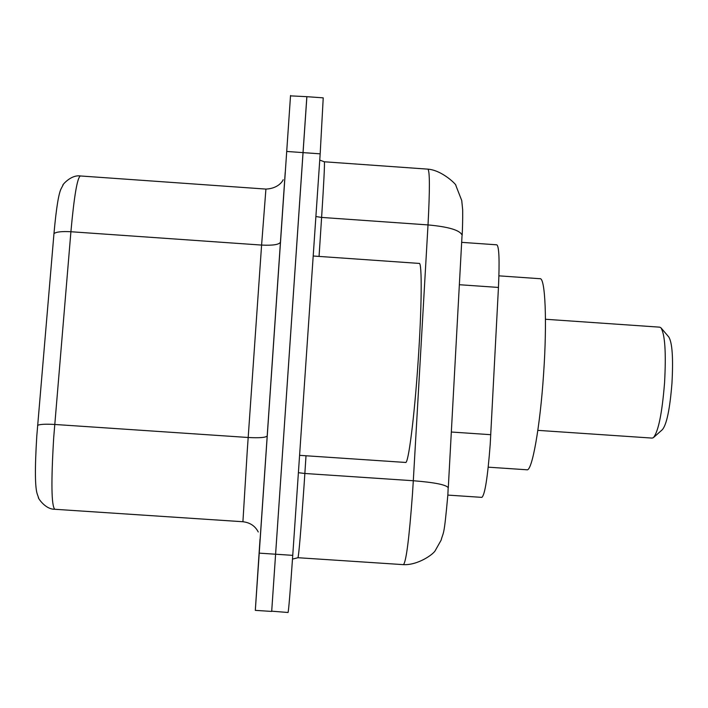 <?xml version="1.0" encoding="UTF-8"?>
<svg xmlns="http://www.w3.org/2000/svg" width="708" height="708" viewBox="0 0 708 708"><rect width="100%" height="100%" fill="white"/><g stroke="black" fill="none" stroke-linecap="round" stroke-linejoin="round"><path stroke-width="1.06" d="M461.766 242.357L496.83 244.818C499.113 246.366 499.653 260.571 498.45 287.439L490.21 444.367C487.679 477.236 484.909 494.901 481.874 497.37L447.845 495.096M271.677 611.181L288.059 612.491C288.678 610.34 290.245 591.295 292.749 555.355L320.175 153.84L323.229 97.854L306.909 96.686M260.022 539.151L255.314 610.367L271.686 611.429L306.821 97.04M272.969 352.434L266.332 449.084L272.969 352.434M258.252 531.982C255.172 526 250.057 522.584 242.915 521.734L247.269 450.607L261.597 245.074L70.906 231.737L53.702 437.606C51.038 481.874 51.392 505.76 54.764 509.273C44.215 509.406 36.745 495.582 38.63 497.919L37.356 494.361C34.975 487.927 34.789 468.492 36.789 436.057L53.967 233.578C56.321 207.568 58.808 192.434 61.428 188.16L63.145 184.876C60.985 186.903 70.136 174.416 80.42 175.965C77.322 177.363 74.154 195.948 70.906 231.737C61.994 231.242 56.348 231.852 53.967 233.578M271.686 611.429L306.883 96.677L290.51 95.863M255.314 610.367L290.537 95.509M299.581 455.332L405.534 462.448C408.348 464.563 414.392 417.295 418.065 362.328C421.826 307.892 422.207 261.473 419.145 263.411L313.193 256.013M272.943 352.743L268.438 418.357L272.943 352.743M653.705 437.376L662.431 429.606C666.724 424.366 669.892 408.941 671.954 383.329C673.335 357.974 672.273 342.522 668.759 336.946L661.237 328.131M537.85 430.358L652.148 438.093L653.404 437.641C658.396 431.517 662.113 413.224 664.564 382.745C666.21 352.584 664.989 334.247 660.909 327.751L659.732 327.167L545.461 319.255M488.219 467.174L526.876 469.776C532.027 471.909 540.133 426.747 543.576 374.098C547.222 321.919 545.293 277.129 539.938 278.704L498.928 275.846M451.35 432.022L490.794 434.694M459.439 284.722L498.45 287.439M448.164 488.219L447.854 494.883C443.916 538.584 443.571 530.796 441.119 540.177L435.385 550.346C434.004 553.877 418.136 565.373 403.454 564.648C406.197 561.754 409.197 538.204 412.472 494.007L413.304 480.741L304.856 473.484L303.971 486.768C300.873 531.044 298.873 554.691 297.979 557.709L292.484 559.108M320.175 153.84L286.722 151.459M292.749 555.355L259.243 553.143M462.005 236.091L448.288 487.803C446.447 484.803 434.783 482.449 413.304 480.741L428.013 224.914L321.609 217.427L319.06 256.42M427.862 169.141C442.491 170.212 457.403 185.558 455.837 185.434L461.74 200.532L462.616 209.285C462.713 208.187 462.864 222.569 462.147 235.392C460.448 230.348 449.067 226.861 428.013 224.914C429.889 189.31 429.836 170.725 427.862 169.141L324.388 161.787M319.742 160.105L324.344 161.778C324.804 163.256 323.901 181.806 321.609 217.427L315.892 216.542M306.015 455.766L304.856 473.484L298.395 472.687M37.612 425.34C39.975 424.234 45.675 423.942 54.711 424.464L248.172 437.491C259.588 438.093 265.942 437.571 267.208 435.933L259.995 541.124M285.2 172.531L267.208 435.933M280.457 242.163C279.147 244.641 272.854 245.614 261.597 245.074L265.916 189.08C279.828 188.408 283.43 179.398 283.182 179.673M403.454 564.648L298.024 557.718M54.764 509.273L242.897 521.734M80.42 175.965L265.898 189.08"/></g></svg>
